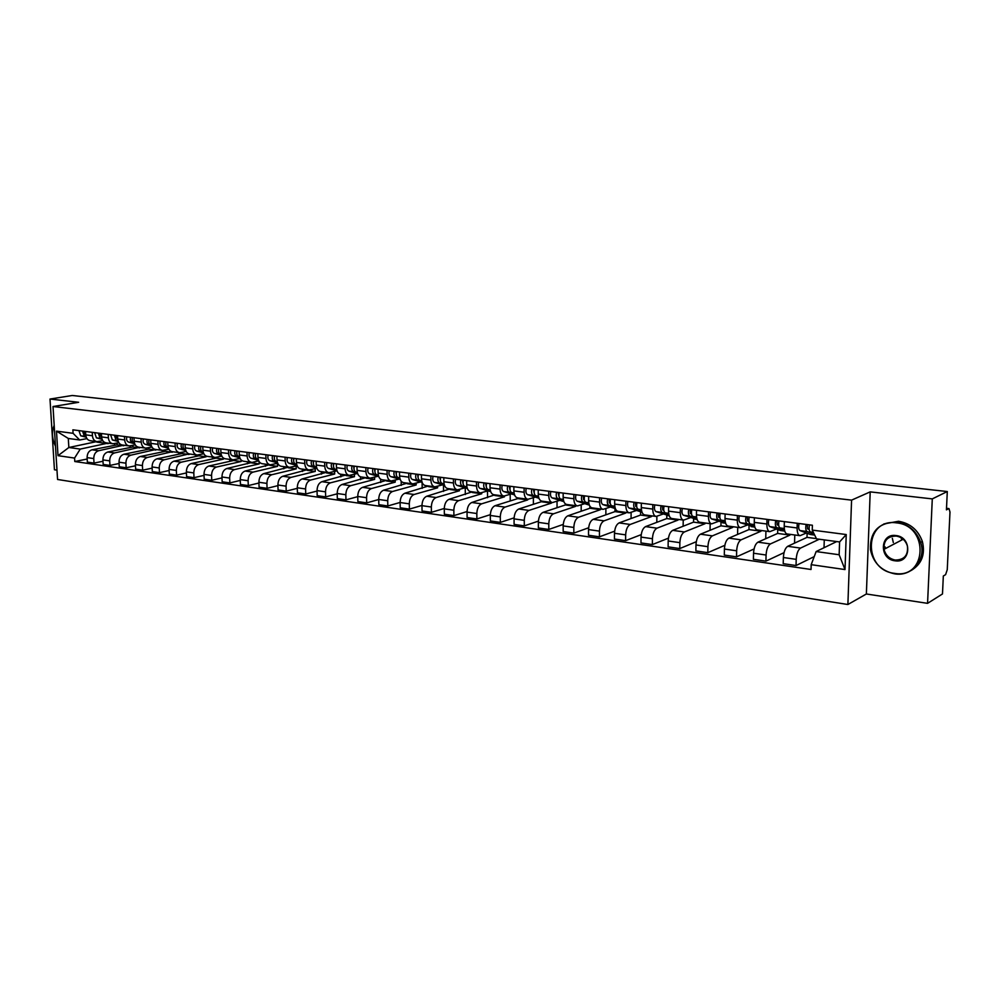 <?xml version="1.0" encoding="UTF-8"?>
<svg xmlns="http://www.w3.org/2000/svg" width="1000" height="1000" viewBox="0 0 1000 1000"><rect width="100%" height="100%" fill="white"/><g stroke="black" fill="none" stroke-linecap="round" stroke-linejoin="round"><path stroke-width="1.5" d="M901.475 539.225L901.213 537.8M885.263 547.725L885.088 546.862M927.562 603.35L932.288 498.9L947.3 491.538L72.25 395.487L50 399.05L78.65 402.287L53.012 406.525L57.562 479.475L847.887 604.513L866.375 593.987L927.562 603.35L942.487 593.95L943.325 576.013L945.6 574.637L947.25 569.712L949.987 512.025L948.988 508.612L946.5 508.425M50 399.05L54.438 469.762L56.988 470.15M932.288 498.9L870.2 491.875L851.575 500.138L53.012 406.525M947.3 491.538L946.438 509.85L948.725 508.675M117.037 443.113L117.137 444.85L91.988 449.8C88.812 450.838 87.188 453.45 87.1 457.625L87.362 462.113L94.025 463.088L93.763 458.575C93.837 454.387 95.475 451.775 98.65 450.725L123.75 445.2M102.775 440.662L96.975 441.613C94.338 441.138 92.825 439.175 92.438 435.737L85.763 434.862C86.15 438.288 87.675 440.25 90.312 440.725L96.65 441.575M85.763 434.862L85.562 431.475M103 461.25L94.025 463.088M130.15 445.887L130.238 447.512M92.438 435.737L92.238 432.337M132.838 445.363L132.912 446.975L107.812 452C104.637 453.05 103.012 455.675 102.912 459.9L103.175 464.425L109.95 465.412L109.7 460.863C109.787 456.637 111.412 453.988 114.588 452.938L139.65 447.325M101.425 433.525L101.613 436.938C102 440.4 103.513 442.362 106.15 442.85L112.6 443.713M119.087 463.5L109.95 465.412M146.037 448.15L146.113 449.712M118.875 442.75L112.938 443.75C110.3 443.275 108.787 441.3 108.4 437.825L108.212 434.4M148.9 447.65L148.975 449.125L123.912 454.225C120.738 455.3 119.113 457.95 119.012 462.2L119.262 466.775L126.163 467.775L125.913 463.188C126.013 458.925 127.638 456.262 130.812 455.188L155.825 449.487M117.562 435.6L117.75 439.05C118.125 442.537 119.637 444.525 122.263 445L128.837 445.875M135.475 465.8L126.163 467.775M162.2 450.35L162.275 451.95M135.25 444.875L129.175 445.925C126.538 445.45 125.037 443.45 124.663 439.963L124.475 436.5M165.25 450L165.312 451.312L140.3 456.5C137.137 457.587 135.5 460.262 135.4 464.55L135.65 469.162L142.662 470.188L142.425 465.562C142.525 461.262 144.162 458.562 147.325 457.475L172.288 451.7M133.988 437.725L134.175 441.2C134.55 444.712 136.05 446.712 138.675 447.2L145.363 448.088M152.15 468.137L142.662 470.188M178.65 452.55L178.725 454.225M151.9 447.05L145.7 448.137C143.075 447.65 141.588 445.65 141.213 442.125L141.025 438.638M181.887 452.388L181.95 453.55L156.988 458.812C153.825 459.913 152.2 462.625 152.088 466.95L152.325 471.6L159.475 472.638L159.238 467.975C159.35 463.638 160.975 460.913 164.137 459.812L189.037 453.9M150.712 439.888L150.887 443.387C151.263 446.938 152.75 448.95 155.375 449.425L162.2 450.337M169.137 470.513L159.475 472.638M195.387 454.787L195.463 456.55M168.912 449.237L162.525 450.387C159.913 449.913 158.425 447.887 158.062 444.325L157.887 440.8M198.825 454.825L198.875 455.812L173.975 461.175C170.825 462.287 169.188 465.025 169.075 469.387L169.312 474.075L176.588 475.138L176.363 470.425C176.475 466.05 178.113 463.3 181.262 462.188L206.125 456.788L206.088 456.05M167.75 442.075L167.925 445.625C168.287 449.2 169.775 451.225 172.375 451.7L179.338 452.638M186.425 472.925L176.588 475.138M212.425 457.062L212.5 458.913M186.213 451.475L179.675 452.688C177.062 452.2 175.575 450.163 175.225 446.575L175.05 443.025M221.788 456.062L216.038 457.325L216.1 458.125L191.275 463.575C188.137 464.7 186.5 467.463 186.375 471.863L186.6 476.6L194.013 477.675L193.8 472.925C193.925 468.512 195.55 465.737 198.688 464.6L223.487 459.113L223.45 458.088M185.1 444.312L185.263 447.887C185.613 451.5 187.1 453.537 189.7 454.025L196.8 454.975M204.05 475.375L194.013 477.675M229.762 459.387L229.838 461.337M203.837 453.75L197.125 455.012C194.525 454.538 193.05 452.488 192.7 448.862L192.537 445.275M233.625 459.825L233.65 460.475L208.9 466.012C205.763 467.163 204.125 469.95 204 474.4L204.213 479.175L211.762 480.275L211.562 475.475C211.688 471.012 213.325 468.212 216.45 467.062L241.175 461.488L241.112 459.95M202.775 446.6L202.925 450.2C203.275 453.837 204.75 455.9 207.338 456.388L214.575 457.35M222 477.875L211.762 480.275M247.425 461.75L247.5 463.8M216.038 457.325L214.9 457.4C212.312 456.912 210.85 454.85 210.5 451.188L210.35 447.575M258.725 460.812L226.85 468.512C223.725 469.663 222.087 472.488 221.962 476.975L222.162 481.788L229.862 482.912L229.662 478.075C229.788 473.575 231.425 470.737 234.55 469.575L259.188 463.9L259.1 461.512M220.775 448.925L220.925 452.562C221.275 456.225 222.738 458.312 225.312 458.787L232.7 459.775M240.287 480.425L229.862 482.912M265.413 464.15L265.487 466.3M240.075 458.413L233.025 459.825C230.438 459.338 228.988 457.25 228.65 453.562L228.5 449.913M269.7 464.725L245.138 471.05C242.025 472.212 240.387 475.062 240.25 479.6L240.45 484.462L248.287 485.6L248.1 480.725C248.238 476.175 249.875 473.312 252.987 472.137L277.525 466.362L277.425 463.525M239.125 451.287L239.262 454.963C239.6 458.663 241.05 460.763 243.625 461.238L251.15 462.25M258.925 483.013L248.287 485.6M283.725 466.6L283.8 468.862M251.488 462.287C248.912 461.812 247.463 459.712 247.138 455.988L246.988 452.3M288.25 467.212L263.775 473.625C260.675 474.825 259.05 477.7 258.9 482.275L259.088 487.175L267.075 488.338L266.9 483.413C267.05 478.825 268.675 475.938 271.775 474.738L296.225 468.875L296.125 466.087M257.825 453.7L257.962 457.4C258.288 461.15 259.725 463.25 262.288 463.738L269.975 464.762M277.925 485.637L267.075 488.338M302.387 469.1L302.462 471.475M277.725 463.25L270.3 464.812C267.738 464.325 266.3 462.212 265.975 458.45L265.837 454.738M307.15 469.738L282.775 476.262C279.688 477.475 278.062 480.387 277.9 485L278.075 489.95L286.225 491.138L286.05 486.163C286.212 481.538 287.838 478.612 290.925 477.4L315.262 471.425L315.188 468.675L316.663 468.312M276.887 456.163L277.013 459.9C277.337 463.675 278.762 465.8 281.312 466.287L289.15 467.325M297.3 488.325L286.225 491.138M321.4 471.65L321.475 474.15M297.113 465.737L289.475 467.375C286.925 466.887 285.5 464.762 285.188 460.962L285.062 457.212M326.4 472.312L302.15 478.95C299.062 480.175 297.438 483.125 297.275 487.775L297.45 492.775L305.75 493.988L305.587 488.963C305.763 484.288 307.375 481.337 310.45 480.1L334.675 474.025L334.6 471.438M296.312 458.663L296.438 462.438C296.75 466.25 298.175 468.4 300.712 468.875L308.712 469.95M317.05 491.05L305.75 493.988M340.775 474.237L340.85 476.875M316.875 468.263L309.025 469.988C306.5 469.513 305.087 467.362 304.775 463.525L304.65 459.738M346.025 474.938L321.9 481.688C318.825 482.938 317.213 485.913 317.038 490.613L317.188 495.662L325.662 496.887L325.513 491.825C325.688 487.1 327.3 484.125 330.363 482.863L354.462 476.675L354.4 474.263M316.137 461.225L316.25 465.037C316.55 468.875 317.962 471.05 320.487 471.525L328.65 472.612M337.2 493.825L325.662 496.887M360.525 476.838L360.6 479.65M336.962 470.85L328.975 472.663C326.45 472.175 325.05 470.012 324.75 466.15L324.637 462.312M366.037 477.612L342.038 484.487C338.988 485.75 337.362 488.75 337.188 493.5L337.325 498.6L345.975 499.862L345.838 494.738C346.012 489.975 347.638 486.95 350.675 485.688L374.637 479.387L374.588 477.163M336.35 463.825L336.463 467.675C336.75 471.562 338.15 473.738 340.65 474.225L348.988 475.337M357.75 496.65L345.975 499.862M380.65 479.212L380.725 482.5M357.25 473.537L349.312 475.375C346.812 474.9 345.412 472.713 345.125 468.812L345.025 464.95M386.45 480.35L362.575 487.337C359.538 488.612 357.925 491.65 357.738 496.45L357.875 501.587L366.688 502.875L366.562 497.713C366.75 492.9 368.363 489.85 371.4 488.562L395.213 482.15L395.163 480.125M356.975 466.488L357.075 470.375C357.35 474.3 358.738 476.5 361.225 476.975L369.738 478.113M378.713 499.525L366.688 502.875M401.175 481.2L401.25 485.4M377.95 476.275L370.062 478.15C367.575 477.675 366.2 475.475 365.925 471.538L365.825 467.638M407.25 483.137L383.537 490.238C380.525 491.55 378.913 494.613 378.713 499.462L378.837 504.65L387.825 505.962L387.713 500.75C387.912 495.887 389.525 492.8 392.537 491.488L416.188 484.963L416.163 483.15M378.013 469.2L378.113 473.125C378.375 477.088 379.75 479.312 382.225 479.787L390.913 480.95M400.112 502.45L387.825 505.962M422.088 482.362L422.188 488.375M399.075 479.075L391.225 480.988C388.762 480.513 387.4 478.288 387.137 474.312L387.05 470.375M428.475 485.975L404.925 493.212C401.925 494.538 400.325 497.638 400.112 502.525L400.225 507.775L409.4 509.113L409.3 503.85C409.513 498.938 411.112 495.812 414.113 494.487L437.6 487.825L437.575 486.262M399.487 471.975L399.575 475.938C399.837 479.938 401.188 482.175 403.638 482.65L412.525 483.837M421.962 505.425L409.4 509.113M443.45 485.087L443.537 491.413M420.625 481.925L412.837 483.875C410.387 483.4 409.038 481.163 408.787 477.137L408.713 473.162M450.138 488.875L426.763 496.238C423.775 497.575 422.175 500.725 421.962 505.662L422.05 510.962L431.425 512.325L431.337 507.013C431.562 502.05 433.162 498.888 436.125 497.537L459.438 490.763L459.425 489.45M421.413 474.8L421.488 478.8C421.737 482.85 423.075 485.1 425.513 485.575L434.588 486.788M444.263 508.45L431.425 512.325M465.238 487.863L465.325 494.525M442.625 484.837L434.9 486.838C432.475 486.362 431.138 484.087 430.9 480.037L430.825 476.012M472.238 491.825L449.038 499.325C446.087 500.688 444.487 503.875 444.263 508.862L444.35 514.212L453.913 515.612L453.837 510.238C454.075 505.225 455.662 502.025 458.612 500.662L481.725 493.75L481.712 492.725M443.8 477.688L443.862 481.737C444.1 485.812 445.412 488.088 447.825 488.562L457.113 489.8M467.05 511.538L453.913 515.612M487.488 491.012L487.55 497.7M465.087 487.812L457.413 489.85C455.012 489.375 453.7 487.088 453.462 482.987L453.413 478.925M494.787 494.85L471.8 502.488C468.862 503.875 467.275 507.088 467.038 512.125L467.1 517.537L476.875 518.962L476.825 513.525C477.062 508.462 478.65 505.238 481.575 503.837L504.487 496.8L504.475 496.05M466.65 480.637L466.7 484.725C466.925 488.85 468.237 491.138 470.625 491.613L480.112 492.887M490.312 514.675L476.875 518.962M510.188 494.338L510.238 500.962M488.013 490.85L480.412 492.925C478.038 492.45 476.737 490.15 476.512 486.012L476.475 481.9M517.825 497.925L517.825 498.587L495.037 505.712C492.125 507.113 490.55 510.375 490.3 515.462L490.35 520.925L500.337 522.388L500.288 516.9C500.55 511.775 502.125 508.512 505.025 507.1L527.712 499.913L527.712 499.25M490 483.65L490.037 487.775C490.25 491.938 491.538 494.263 493.9 494.725L503.6 496.025M514.087 517.863L500.337 522.388M533.375 497.75L533.4 504.3M511.438 493.95L503.9 496.062C501.55 495.6 500.275 493.275 500.062 489.087L500.037 484.95M541.337 501.025L541.337 501.737L518.775 509C515.9 510.438 514.325 513.725 514.062 518.875L514.1 524.388L524.3 525.875L524.275 520.337C524.538 515.163 526.112 511.863 528.975 510.412L551.438 503.1L551.438 502.425M513.862 486.725L513.888 490.9C514.087 495.1 515.35 497.438 517.688 497.912L527.612 499.237M538.4 521.112L524.3 525.875M557.038 501.262L557.038 507.725M535.363 497.113L527.9 499.275C525.575 498.812 524.325 496.463 524.125 492.238L524.113 488.05M565.35 503.862L565.35 504.963L543.038 512.362C540.188 513.825 538.625 517.15 538.35 522.362L538.362 527.938L548.8 529.45L548.787 523.85C549.062 518.625 550.625 515.275 553.462 513.812L575.662 506.35L575.662 505.662M538.237 489.875L538.25 494.087C538.438 498.338 539.675 500.7 541.987 501.163L552.137 502.525M563.237 524.412L548.8 529.45M581.2 504.875L581.188 511.225M559.8 500.35L552.438 502.562C550.138 502.088 548.9 499.725 548.725 495.462L548.713 491.225M589.888 506.225L589.888 508.25L567.825 515.812C565.013 517.288 563.45 520.662 563.162 525.913L563.175 531.55L573.825 533.112L573.837 527.45C574.125 522.163 575.675 518.775 578.488 517.288L600.425 509.663L600.425 508.975M563.162 493.088L563.162 497.35C563.325 501.637 564.55 504.025 566.825 504.487L577.212 505.875M588.65 527.762L573.825 533.112M605.887 508.587L605.85 514.837M584.788 503.663L577.5 505.913C575.237 505.45 574.025 503.062 573.862 498.75L573.862 494.475M614.975 508.562L614.95 511.613L593.175 519.325C590.388 520.825 588.837 524.237 588.538 529.562L588.525 535.25L599.425 536.838L599.45 531.125C599.75 525.775 601.287 522.35 604.062 520.837L625.725 513.062L625.725 512.362M588.638 496.375L588.625 500.675C588.775 505.025 589.975 507.425 592.225 507.887L602.85 509.3M614.625 531.175L599.425 536.838M631.112 512.425L631.062 518.538M610.325 507.038L603.138 509.338C600.9 508.888 599.712 506.475 599.575 502.113L599.587 497.788M640.6 511.887L640.575 515.05L619.087 522.913C616.337 524.45 614.8 527.9 614.487 533.275L614.45 539.038L625.6 540.662L625.65 534.875C625.962 529.475 627.487 526.013 630.225 524.462L651.587 516.525L651.587 515.825M614.688 499.738L614.663 504.087C614.8 508.475 615.975 510.9 618.188 511.362L629.075 512.812M641.225 534.637L625.6 540.662M656.875 516.362L656.812 522.337M636.45 510.5L629.35 512.85C627.15 512.388 625.988 509.963 625.862 505.55L625.9 501.188M666.8 515.275L666.762 518.562L645.588 526.6C642.875 528.15 641.35 531.65 641.025 537.087L640.975 542.913L652.375 544.575L652.438 538.725C652.775 533.263 654.287 529.75 656.988 528.175L678.025 520.075L678.037 519.362M641.35 503.175L641.3 507.575C641.425 512.013 642.575 514.45 644.75 514.913L655.888 516.4M668.438 538.15L652.375 544.575M683.225 520.062L683.138 526.25M663.15 514.038L656.162 516.438C654 515.988 652.875 513.525 652.763 509.075L652.812 504.65M693.6 518.725L693.55 522.15L672.712 530.35C670.025 531.938 668.525 535.487 668.188 540.988L668.112 546.862L679.775 548.575L679.862 542.663C680.212 537.137 681.712 533.575 684.362 531.975L705.062 523.7L705.075 522.987M668.612 506.688L668.562 511.138C668.662 515.625 669.775 518.1 671.925 518.55L683.337 520.075M696.3 541.712L679.775 548.575M710.175 523.663L710.05 530.275M690.487 517.65L683.6 520.112C681.488 519.663 680.375 517.188 680.288 512.675L680.35 508.2M721.012 522.263L720.938 525.825L700.45 534.2C697.825 535.825 696.325 539.412 695.975 544.963L695.875 550.913L707.812 552.663L707.925 546.688C708.288 541.1 709.775 537.487 712.387 535.862L732.712 527.4L732.738 526.688M696.538 510.3L696.462 514.788C696.538 519.325 697.625 521.812 699.725 522.263L711.425 523.837M724.837 545.325L707.812 552.663M737.738 527.35L737.588 534.425M718.45 521.35L711.688 523.862C709.613 523.425 708.525 520.925 708.462 516.362L708.538 511.838M749.05 525.862L748.962 529.587L728.85 538.15C726.263 539.788 724.788 543.425 724.412 549.05L724.3 555.062L736.525 556.85L736.65 550.8C737.038 545.15 738.5 541.5 741.075 539.837L761.012 531.2L761.038 530.475M725.113 513.975L725.013 518.525C725.075 523.112 726.137 525.625 728.188 526.075L740.175 527.675M754.075 548.962L736.525 556.85M765.925 531.125L765.738 538.713M747.062 525.138L740.438 527.712C738.4 527.275 737.362 524.75 737.3 520.138L737.4 515.562M777.75 529.525L777.638 533.425L757.938 542.175C755.387 543.85 753.925 547.537 753.538 553.225L753.4 559.312L765.925 561.138L766.075 555.025C766.475 549.312 767.925 545.6 770.45 543.913L789.975 535.087L790 534.35M754.375 517.75L754.262 522.362C754.3 527 755.325 529.538 757.337 529.975L769.625 531.625M784.038 552.65L765.925 561.138M794.775 534.987L794.55 543.138M776.375 529.025L769.875 531.65C767.887 531.213 766.875 528.663 766.85 524L766.963 519.375M807.125 533.275L807 537.362L787.712 546.312C785.225 548.013 783.775 551.75 783.375 557.513L783.213 563.663L796.038 565.538L796.213 559.35C796.625 553.562 798.062 549.812 800.525 548.088L819.275 539.225M784.35 521.625L784.225 526.275C784.237 530.975 785.225 533.538 787.188 533.975L799.788 535.65M814.225 556.613L796.038 565.538M824.275 539.9L824.025 547.725M806.388 533L800.037 535.688C798.1 535.25 797.125 532.675 797.113 527.962L797.25 523.288M807 537.362L816.425 538.625M777.638 533.425L789.975 535.087M748.962 529.587L761.012 531.2M720.938 525.825L732.712 527.4M693.55 522.15L705.062 523.7M666.762 518.562L678.025 520.075M640.575 515.05L651.587 516.525M614.95 511.613L625.725 513.062M589.888 508.25L600.425 509.663M565.35 504.963L575.662 506.35M541.337 501.737L551.438 503.1M517.825 498.587L527.712 499.913M494.8 495.5L504.487 496.8M472.238 492.475L481.725 493.75M450.15 489.513L459.438 490.763M428.488 486.613L437.6 487.825M407.262 483.762L416.188 484.963M386.463 480.975L395.213 482.15M366.05 478.237L374.637 479.387M346.05 475.55L354.462 476.675M326.425 472.925L334.675 474.025M307.162 470.337L315.262 471.425M288.275 467.8L296.225 468.875M269.725 465.312L277.525 466.362M251.525 462.875L259.188 463.9M233.65 460.475L241.175 461.488M216.1 458.125L223.487 459.113M198.875 455.812L206.125 456.788M181.95 453.55L189.075 454.5M165.312 451.312L172.312 452.25M148.975 449.125L155.85 450.05M132.912 446.975L139.675 447.875M117.137 444.85L123.775 445.75M96.775 441.587L68.85 447.5L80.237 449.087L108.125 443.113M96.8 442.125L108.15 443.65M86.962 438.612L79.688 439.988L68.3 438.462L68.85 447.5L58.012 455.675L56.487 431.138L73.088 433.312L79.688 439.988M836.712 541.562L816.137 551.55L839.15 554.75L839.587 541.95L816.538 538.862L812.237 530.1L812.387 525.237L72.875 429.837L73.088 433.312M812.237 530.1L846.237 534.55L845.013 569.562L811.188 564.675L816.137 551.55M80.237 449.087L74.575 458.075L74.787 461.525L811.038 569.487L811.188 564.675M74.575 458.075L58.012 455.675M847.887 604.513L851.575 500.138M866.375 593.987L870.2 491.875M87.188 459.025L74.787 461.525M114.525 443.6L114.612 445.35M56.487 431.138L68.3 438.462M839.15 554.75L845.013 569.562M839.587 541.95L846.237 534.55M86.025 436.5L84.237 431.3L83.938 433.738M86.088 436.737L84.325 436.275L82.537 431.087M86.263 437.238L80.725 435.8L78.938 430.625M101.875 438.6L100.025 433.338L99.738 435.863M101.938 438.837L100.075 438.35L98.3 433.125M102.112 439.35L96.412 437.863L94.637 432.65M118.012 440.737L116.1 435.412M115.812 438.013L116.013 435.4M118.075 440.975L116.1 440.462L114.338 435.188M118.25 441.512L112.375 439.975L110.6 434.712M53.175 428.2L54.175 425.262M54.188 425.387C51.562 431.925 52 438.862 55.487 446.188M894.475 573.362C926.975 579.438 929.438 525.725 896.538 522.875C864.262 517.825 862.4 569.987 894.475 573.362M896.8 522.125C908.512 524.188 916.475 530.95 920.675 542.425C926.525 559.562 911.85 576.95 894.688 573.85C881.438 570.988 873.35 562.925 870.425 549.663C869.925 531.525 878.713 522.35 896.8 522.125M894.987 560.8C878.85 559.175 879.862 532.913 896.025 535.562C912.362 537.05 911.213 563.713 894.987 560.8M896.237 536.062C887.588 536.175 883.512 540.588 884.013 549.312C885.55 555.25 889.3 558.837 895.25 560.05C904.35 559.913 908.388 555.212 907.387 545.962C905.575 540.413 901.862 537.1 896.237 536.062M883.863 523.95L898.55 521.263C910.25 523.312 918.188 530.062 922.375 541.5C925.462 554.412 921.725 564.075 911.15 570.5M893.325 542.55L892.337 538.35M134.213 442.85L134.213 442.85C132.312 441.95 131.725 440.175 132.45 437.525M132.175 440.213L132.325 437.512M134.5 443.162L132.413 442.612C130.512 441.712 129.925 439.938 130.65 437.287M134.688 443.713L128.625 442.113C126.725 441.213 126.137 439.45 126.862 436.8M151.15 445.125L150.85 445.037C148.95 444.137 148.375 442.35 149.1 439.675M148.825 442.438L148.938 439.65M151.225 445.387L149.012 444.8C147.125 443.9 146.537 442.113 147.275 439.438M151.412 445.95L145.162 444.288C143.262 443.387 142.675 441.613 143.412 438.938M168.175 447.375L167.787 447.275C165.9 446.362 165.325 444.562 166.062 441.863M165.787 444.7L165.863 441.838M168.25 447.65L165.925 447.025C164.037 446.125 163.463 444.325 164.2 441.625M168.438 448.225L162 446.512C160.113 445.6 159.525 443.8 160.263 441.112M185.525 449.675L185.037 449.55C183.162 448.638 182.587 446.812 183.325 444.087M183.062 447L183.088 444.062M185.6 449.95L183.15 449.3C181.262 448.387 180.688 446.562 181.425 443.837M185.787 450.55L179.15 448.762C177.262 447.863 176.688 446.05 177.425 443.325M221.925 456.337L221.025 456.262M203.188 452.013L202.613 451.863C200.738 450.95 200.175 449.113 200.912 446.362M200.65 449.338L200.637 446.325M203.263 452.3L200.688 451.613C198.812 450.688 198.238 448.862 198.975 446.112M203.463 452.925L196.612 451.075C194.737 450.15 194.163 448.325 194.9 445.575M240.212 458.688L239.025 458.65M221.188 454.4L220.525 454.225C218.65 453.3 218.088 451.45 218.825 448.663M218.575 451.712L218.512 448.625M221.262 454.7L218.55 453.963C216.688 453.038 216.125 451.188 216.863 448.413M221.462 455.337L214.4 453.413C212.525 452.5 211.962 450.65 212.7 447.875M258.837 461.062L257.462 461.1M239.525 456.838L238.762 456.625C236.9 455.7 236.35 453.825 237.087 451.025M236.838 454.137L236.725 450.975M239.6 457.137L236.762 456.362C234.9 455.438 234.338 453.562 235.075 450.763M239.812 457.8L232.525 455.8C230.662 454.875 230.1 453.013 230.85 450.213M277.812 463.438L276.262 463.6M258.212 459.312L257.35 459.075C255.5 458.137 254.95 456.262 255.688 453.425M255.438 456.6L255.287 453.375M258.3 459.625L255.312 458.8C253.463 457.875 252.9 455.988 253.65 453.162M258.512 460.312L251 458.237C249.137 457.3 248.588 455.425 249.338 452.6M297.15 465.825L295.487 466.125M277.275 461.838L276.3 461.575C274.462 460.637 273.913 458.738 274.662 455.875M274.413 459.1L274.2 455.812M277.35 462.163L274.212 461.3C272.375 460.363 271.825 458.462 272.575 455.6M277.575 462.875L269.825 460.712C267.975 459.775 267.425 457.887 268.175 455.037M296.7 464.425L295.613 464.113C293.788 463.175 293.25 461.25 294 458.363M293.738 461.65L293.488 458.3M296.775 464.762L293.488 463.837C291.663 462.887 291.125 460.975 291.875 458.088M297.013 465.487L289.012 463.25C287.175 462.3 286.637 460.387 287.387 457.512M316.5 467.05L315.312 466.712C313.5 465.763 312.962 463.825 313.712 460.913M313.463 464.25L313.15 460.838M316.588 467.4L313.15 466.425C311.325 465.475 310.8 463.55 311.537 460.625M316.837 468.15L308.575 465.825C306.762 464.875 306.225 462.95 306.975 460.037M336.712 469.738L335.4 469.363C333.6 468.4 333.062 466.45 333.825 463.5M333.562 466.887L333.212 463.425M336.8 470.1L333.188 469.062C331.388 468.113 330.863 466.163 331.613 463.212M337.05 470.875L328.525 468.45C326.725 467.5 326.188 465.55 326.938 462.612M357.325 472.475L355.887 472.062C354.1 471.1 353.575 469.125 354.325 466.15M354.062 469.575L353.663 466.062M357.413 472.85L353.638 471.763C351.838 470.8 351.325 468.837 352.075 465.863M357.675 473.663L348.888 471.138C347.088 470.175 346.562 468.212 347.312 465.238M378.35 475.262L376.8 474.812C375.012 473.85 374.5 471.863 375.262 468.85M375 472.325L374.538 468.75M378.45 475.662L374.5 474.513C372.713 473.55 372.2 471.562 372.962 468.55M378.713 476.5L369.65 473.875C367.863 472.912 367.35 470.925 368.1 467.925M399.825 478.125L398.125 477.625C396.362 476.65 395.863 474.65 396.613 471.6M396.35 475.125L395.838 471.5M399.913 478.525L395.788 477.312C394.012 476.35 393.512 474.338 394.263 471.3M400.188 479.4L390.838 476.662C389.062 475.688 388.55 473.688 389.312 470.662M421.725 481.037L419.9 480.487C418.15 479.513 417.663 477.488 418.413 474.412M418.15 477.987L417.575 474.312M421.825 481.463L417.512 480.175C415.763 479.2 415.262 477.175 416.012 474.113M422.113 482.362L412.45 479.513C410.7 478.537 410.2 476.512 410.962 473.45M444.1 484.012L442.125 483.425C440.4 482.438 439.913 480.4 440.675 477.287M440.4 480.9L439.762 477.175M444.2 484.45L439.688 483.1C437.95 482.113 437.463 480.075 438.225 476.975M444.5 485.4L434.525 482.425C432.788 481.438 432.3 479.4 433.062 476.3M466.95 487.05L464.825 486.413C463.113 485.425 462.638 483.363 463.4 480.213M463.125 483.888L462.425 480.087M467.05 487.512L462.325 486.087C460.613 485.1 460.138 483.038 460.9 479.9M467.362 488.5L457.062 485.387C455.337 484.4 454.862 482.35 455.625 479.212M490.288 490.163L488.013 489.462C486.312 488.475 485.85 486.388 486.613 483.212M486.325 486.938L485.562 483.075M490.387 490.637L485.462 489.125C483.762 488.137 483.3 486.05 484.05 482.887M490.712 491.675L480.075 488.425C478.375 487.425 477.9 485.35 478.663 482.188M514.125 493.35L511.688 492.587C510.012 491.587 509.562 489.487 510.325 486.275M510.037 490.05L509.212 486.125M514.237 493.837L509.087 492.25C507.413 491.25 506.95 489.137 507.713 485.938M514.562 494.925L503.587 491.525C501.9 490.525 501.45 488.425 502.212 485.225M538.488 496.6L535.887 495.775C534.237 494.775 533.787 492.65 534.55 489.4M534.263 493.237L533.362 489.25M538.6 497.113L533.225 495.425C531.575 494.425 531.125 492.3 531.888 489.05M538.95 498.237L527.6 494.688C525.95 493.688 525.5 491.562 526.263 488.325M563.387 499.925L560.612 499.038C558.987 498.025 558.55 495.875 559.312 492.587M559.025 496.488L558.05 492.425M563.513 500.462L557.9 498.675C556.263 497.663 555.825 495.525 556.587 492.238M563.875 501.65L552.15 497.925C550.513 496.912 550.075 494.775 550.837 491.5M588.85 503.325L585.9 502.362C584.288 501.35 583.875 499.175 584.637 495.863M584.338 499.812L583.562 499.562L583.288 495.688M589.325 505.125L577.25 501.225C575.638 500.213 575.212 498.05 575.975 494.738M588.975 503.9L583.112 502C581.512 500.988 581.087 498.812 581.85 495.5M614.888 506.812L611.75 505.775C610.175 504.75 609.763 502.562 610.525 499.2M610.225 503.225L609.35 502.938L609.1 499.012M615.388 508.638L602.9 504.613C601.312 503.587 600.9 501.4 601.663 498.05M615.013 507.413L608.9 505.4C607.325 504.375 606.912 502.188 607.675 498.825M641.525 510.375L638.188 509.25C636.638 508.225 636.237 506.012 637 502.612M636.7 506.712L635.725 506.388L635.487 502.425M642 512.163L629.138 508.062C627.575 507.038 627.175 504.837 627.938 501.45M641.65 511.012L635.275 508.875C633.725 507.85 633.325 505.637 634.087 502.238M668.775 514.025L665.238 512.825C663.713 511.788 663.337 509.55 664.1 506.112M663.787 510.275L662.7 509.913L662.487 505.9M669.225 515.775L655.975 511.6C654.45 510.575 654.062 508.338 654.825 504.913M668.913 514.7L662.262 512.425C660.738 511.4 660.35 509.162 661.112 505.725M696.675 517.775L692.913 516.462C691.425 515.425 691.062 513.175 691.825 509.688M691.5 513.925L690.312 513.513L690.125 509.462M697.1 519.475L683.438 515.225C681.938 514.188 681.575 511.925 682.337 508.462M696.812 518.475L689.875 516.062C688.375 515.025 688.012 512.775 688.775 509.288M725.225 521.613L721.25 520.2C719.788 519.163 719.45 516.875 720.2 513.35M719.875 517.675L718.575 517.212L718.4 513.112M725.625 523.263L711.55 518.925C710.075 517.875 709.725 515.6 710.487 512.1M725.375 522.35L718.125 519.788C716.663 518.75 716.325 516.462 717.075 512.95M754.463 525.55L750.263 524.025C748.838 522.975 748.5 520.662 749.262 517.1M748.925 521.512L747.513 520.988L747.362 516.85M751.137 526.613L754.825 527.1L740.325 522.712C738.888 521.663 738.55 519.362 739.312 515.812M754.613 526.337L747.062 523.6C745.638 522.55 745.3 520.25 746.062 516.688M784.412 529.587L779.975 527.938C778.587 526.888 778.275 524.55 779.025 520.938M778.688 525.438L777.15 524.862L777.013 520.675M784.75 531.125L780.35 530.487L769.8 526.6C768.4 525.55 768.075 523.225 768.838 519.625M784.575 530.425L776.7 527.513C775.312 526.45 774.987 524.125 775.75 520.513M813.775 533.237L810.4 531.95C809.062 530.887 808.763 528.525 809.525 524.875M809.175 529.475L807.513 528.825L807.4 524.6M814.688 535.1L810.263 534.462L799.987 530.575C798.625 529.513 798.325 527.163 799.075 523.525M814.275 534.25L807.05 531.512C805.7 530.45 805.413 528.088 806.162 524.438M800.525 548.088L787.712 546.312M770.45 543.913L757.938 542.175M741.075 539.837L728.85 538.15M712.387 535.862L700.45 534.2M684.362 531.975L672.712 530.35M656.988 528.175L645.588 526.6M630.225 524.462L619.087 522.913M604.062 520.837L593.175 519.325M578.488 517.288L567.825 515.812M553.462 513.812L543.038 512.362M528.975 510.412L518.775 509M505.025 507.1L495.037 505.712M481.575 503.837L471.8 502.488M458.612 500.662L449.038 499.325M436.125 497.537L426.763 496.238M414.113 494.487L404.925 493.212M392.537 491.488L383.537 490.238M371.4 488.562L362.575 487.337M350.675 485.688L342.038 484.487M330.363 482.863L321.9 481.688M310.45 480.1L302.15 478.95M290.925 477.4L282.775 476.262M271.775 474.738L263.775 473.625M252.987 472.137L245.138 471.05M234.55 469.575L226.85 468.512M216.45 467.062L208.9 466.012M198.688 464.6L191.275 463.575M181.262 462.188L173.975 461.175M164.137 459.812L156.988 458.812M147.325 457.475L140.3 456.5M130.812 455.188L123.912 454.225M114.588 452.938L107.812 452M98.65 450.725L91.988 449.8M766.85 524L754.262 522.362M737.3 520.138L725.013 518.525M708.462 516.362L696.462 514.788M680.288 512.675L668.562 511.138M652.763 509.075L641.3 507.575M625.862 505.55L614.663 504.087M599.575 502.113L588.625 500.675M573.862 498.75L563.162 497.35M548.725 495.462L538.25 494.087M524.125 492.238L513.888 490.9M500.062 489.087L490.037 487.775M476.512 486.012L466.7 484.725M453.462 482.987L443.862 481.737M430.9 480.037L421.488 478.8M408.787 477.137L399.575 475.938M387.137 474.312L378.113 473.125M365.925 471.538L357.075 470.375M345.125 468.812L336.463 467.675M324.75 466.15L316.25 465.037M304.775 463.525L296.438 462.438M285.188 460.962L277.013 459.9M265.975 458.45L257.962 457.4M247.138 455.988L239.262 454.963M228.65 453.562L220.925 452.562M210.5 451.188L202.925 450.2M192.7 448.862L185.263 447.887M175.225 446.575L167.925 445.625M158.062 444.325L150.887 443.387M141.213 442.125L134.175 441.2M124.663 439.963L117.75 439.05M108.4 437.825L101.613 436.938M797.113 527.962L784.225 526.275M766.075 555.025L753.538 553.225M736.65 550.8L724.412 549.05M707.925 546.688L695.975 544.963M679.862 542.663L668.188 540.988M652.438 538.725L641.025 537.087M625.65 534.875L614.487 533.275M599.45 531.125L588.538 529.562M573.837 527.45L563.162 525.913M548.787 523.85L538.35 522.362M524.275 520.337L514.062 518.875M500.288 516.9L490.3 515.462M476.825 513.525L467.038 512.125M453.837 510.238L444.263 508.862M431.337 507.013L421.962 505.662M409.3 503.85L400.112 502.525M387.713 500.75L378.713 499.462M366.562 497.713L357.738 496.45M345.838 494.738L337.188 493.5M325.513 491.825L317.038 490.613M305.587 488.963L297.275 487.775M286.05 486.163L277.9 485M266.9 483.413L258.9 482.275M248.1 480.725L240.25 479.6M229.662 478.075L221.962 476.975M211.562 475.475L204 474.4M193.8 472.925L186.375 471.863M176.363 470.425L169.075 469.387M159.238 467.975L152.088 466.95M142.425 465.562L135.4 464.55M125.913 463.188L119.012 462.2M109.7 460.863L102.912 459.9M93.763 458.575L87.1 457.625M796.213 559.35L783.375 557.513M80.725 435.8L84.325 436.275M96.412 437.863L100.075 438.35M112.375 439.975L116.1 440.462M128.625 442.113L132.413 442.612M145.162 444.288L149.012 444.8M162 446.512L165.925 447.025M179.15 448.762L183.15 449.3M196.612 451.075L200.688 451.613M220.525 454.225L221.163 454.3M214.4 453.413L218.55 453.963M238.762 456.625L239.5 456.725M232.525 455.8L236.762 456.362M257.35 459.075L258.188 459.188M251 458.237L255.312 458.8M276.3 461.575L277.238 461.7M269.825 460.712L274.212 461.3M295.613 464.113L296.663 464.25M289.012 463.25L293.488 463.837M315.312 466.712L316.462 466.863M308.575 465.825L313.15 466.425M335.4 469.363L336.662 469.525M328.525 468.45L333.188 469.062M355.887 472.062L357.275 472.238M348.888 471.138L353.638 471.763M376.8 474.812L378.3 475.012M369.65 473.875L374.5 474.513M398.125 477.625L399.762 477.837M390.838 476.662L395.788 477.312M419.9 480.487L421.675 480.725M412.45 479.513L417.512 480.175M442.125 483.425L444.038 483.675M434.525 482.425L439.688 483.1M464.825 486.413L466.875 486.688M457.062 485.387L462.325 486.087M488.013 489.462L490.213 489.762M480.075 488.425L485.462 489.125M511.688 492.587L514.05 492.9M503.587 491.525L509.087 492.25M535.887 495.775L538.4 496.112M527.6 494.688L533.225 495.425M560.612 499.038L563.3 499.387M552.15 497.925L557.9 498.675M585.9 502.362L588.763 502.738M577.25 501.225L583.112 502M611.75 505.775L614.788 506.175M602.9 504.613L608.9 505.4M638.188 509.25L641.425 509.688M640.837 511.962L641.988 512.112M629.138 508.062L635.275 508.875M665.238 512.825L668.662 513.275M667.475 515.5L669.212 515.725M655.975 511.6L662.262 512.425M692.913 516.462L696.55 516.95M694.725 519.113L697.075 519.425M683.438 515.225L689.875 516.062M721.25 520.2L725.1 520.712M722.6 522.825L725.612 523.212M711.55 518.925L718.125 519.788M750.263 524.025L754.338 524.562M740.325 522.712L747.062 523.6M779.975 527.938L784.287 528.513M780.35 530.487L784.737 531.075M769.8 526.6L776.7 527.513M810.4 531.95L813.337 532.337M810.263 534.462L814.663 535.037M799.987 530.575L807.05 531.512M946.513 508.325L948.988 508.612M884.013 549.312L903.188 539.25M922.375 541.5L920.675 542.425"/></g></svg>
